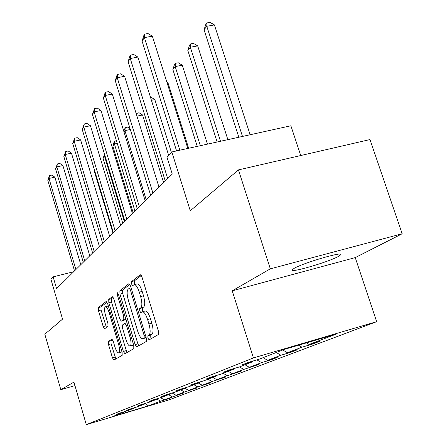 <?xml version="1.0" encoding="UTF-8"?>
<svg xmlns="http://www.w3.org/2000/svg" width="447" height="447" viewBox="0 0 447 447"><rect width="100%" height="100%" fill="white"/><g stroke="black" fill="none" stroke-linecap="round" stroke-linejoin="round"><path stroke-width="0.67" d="M147.918 338.139L149.108 339.865L158.4 334.535L158.378 331.003L141.984 277.079L140.308 274.726L131.519 281.604L131.569 284.063L132.698 285.678L134.05 284.678C135.782 284.409 137.531 286.907 139.296 292.165L140.626 296.568C142.191 302.384 142.252 306.128 140.811 307.799L139.671 308.575L139.715 311L140.872 312.671L142.196 311.805C143.979 311.565 145.778 314.14 147.588 319.532L148.929 323.969C150.505 329.819 150.544 333.512 149.058 335.06L147.89 335.742L147.918 338.139M142.487 311.727L145.063 311.034C146.862 310.794 148.661 313.364 150.477 318.75L151.818 323.181C153.388 329.02 153.422 332.719 151.924 334.261L150.751 334.954L150.773 337.345L151.321 338.597M141.297 275.469L134.374 280.867L134.418 283.325L134.905 284.46M134.379 284.594L136.916 283.934C138.659 283.661 140.414 286.153 142.18 291.41L143.515 295.808C145.074 301.619 145.13 305.362 143.671 307.033L142.532 307.81L142.565 310.235L143.163 311.548M338.29 256.5L340.815 254.734C344.117 250.979 303.725 262.73 294.204 268.312L292.092 269.887C289.611 273.352 327.88 262.238 338.29 256.5M238.447 169.905L369.971 139.565L402.183 233.759L270.318 268.843L238.447 169.905L190.271 210.777L171.832 151.969L166.954 157.104L172.263 174.079L56.59 288.667L53.143 276.866L50.913 279.213L62.546 319.147L44.817 334.188L60.82 389.678L74.956 385.632M108.397 341.48L108.509 344.536L112.443 357.812L113.884 360.064L122.193 355.304L122.104 352.175L107.632 303.636L106.202 301.457L98.346 307.609L98.474 310.71L103.19 326.606L104.581 328.78L107.995 326.411L107.883 323.287L105.498 315.275C104.28 310.671 104.218 307.827 105.313 306.754C106.537 306.608 107.805 308.553 109.129 312.593L118.623 344.447C119.835 349.029 119.897 351.828 118.801 352.834C117.527 352.929 116.214 350.906 114.862 346.76L113.298 341.491L111.851 339.256L108.397 341.48L110.99 340.765L111.096 343.821L115.862 358.935M270.318 268.843L232.228 290.813L253.427 357.918L86.293 424.65L73.939 382.112L60.82 389.678M135.117 344.581L136.721 346.967L146.331 341.458L146.286 338.061L130.541 285.929L128.943 283.633L119.863 290.74L119.958 294.104L135.117 344.581L137.877 343.81L138.788 345.782M133.815 348.638L124.92 353.739L123.378 351.431L108.833 302.703L108.722 299.473L112.309 296.674L113.778 298.881L119.762 318.879L121.277 321.147L123.797 319.432L123.707 316.141L117.388 295.07L117.36 292.712L118.416 294.271L133.748 345.375L133.815 348.638M124.07 411.793L123.886 412.151L115.996 414.509L119.22 413.24L127.183 410.86L134.407 408.033L126.283 410.463L129.725 409.106L137.927 406.658L145.644 403.635L137.268 406.139L140.956 404.686L149.41 402.16L157.679 398.925L149.041 401.501L152.991 399.948L161.719 397.344L170.603 393.868L161.68 396.528L165.932 394.852L174.95 392.17L184.51 388.426L175.291 391.17L179.878 389.365L189.198 386.594L199.53 382.548L189.986 385.381L194.948 383.431L204.597 380.565L215.784 376.19L205.899 379.117L211.28 377L221.282 374.033L233.446 369.278L223.193 372.312L229.054 370.004L239.43 366.931L252.7 361.74L242.05 364.886L248.459 362.361L259.243 359.181L284.035 349.476L336.127 334.149L309.084 344.475L319.443 341.419L312.174 344.179L301.937 347.202L287.438 352.739L297.423 349.783L290.762 352.314L280.895 355.236L267.585 360.316L277.224 357.46L271.094 359.79L261.562 362.618L249.303 367.3L258.617 364.534L243.749 369.418L232.418 373.742L241.425 371.066L227.272 375.709L216.773 379.721L225.495 377.123L211.995 381.542L202.234 385.269L210.688 382.749L197.792 386.962L188.69 390.438L196.892 387.99L184.544 392.019L176.045 395.265L184.013 392.885L164.211 399.786L171.95 397.472L168.245 398.88L160.579 401.171L148.287 405.865L112.745 416.509L123.886 412.151M253.427 357.918L376.665 321.678L168.966 399.881L86.293 424.65M160.568 397.69L164.211 399.786M168.564 394.667L172.168 396.746M134.603 407.653L134.407 408.033M172.129 393.008L176.045 395.265M180.823 389.868L184.544 392.019M145.851 403.222L145.644 403.635M184.667 388.108L188.69 390.438M193.942 384.733L197.792 386.962M157.903 398.484L157.679 398.925M198.345 383.012L202.234 385.269M208.017 379.229L211.995 381.542M170.843 393.394L170.603 393.868M212.75 377.374L216.773 379.721M223.154 373.301L227.272 375.709M184.767 387.907L184.51 388.426M228.249 371.312L232.418 373.742M239.475 366.914L243.749 369.418M199.803 381.989L199.53 382.548M244.978 364.763L249.303 367.3M256.896 359.874L261.562 362.618M216.08 375.575L215.784 376.19M263.093 357.673L267.585 360.316M276.28 352.51L280.895 355.236M233.764 368.607L233.446 369.278M282.767 349.973L287.438 352.739M298.568 345.201L301.937 347.202M253.047 361.008L252.7 361.74M306.418 342.888L309.084 344.475M300.742 155.534L290.88 125.786L171.832 151.969M232.228 290.813L355.242 257.601L402.183 233.759M355.242 257.601L376.665 321.678M73.705 271.709L53.143 276.866M157.081 399.16L160.579 401.171M148.287 405.865L145.655 403.613M311.989 343.614L312.174 344.179M290.6 351.806L290.762 352.314M270.943 359.321L271.094 359.79M252.823 366.255L252.957 366.685M236.066 372.658L236.189 373.055M220.516 378.603L220.634 378.967M206.056 384.129L206.162 384.47M192.573 389.281L192.668 389.594M179.968 394.092L180.057 394.388M168.161 398.601L168.245 398.88M129.881 284.365L122.623 290.025L122.713 293.388L137.877 343.81M144.185 337.921L144.152 335.546L130.384 289.935L129.272 288.326L128.093 289.226C126.752 290.936 126.836 294.595 128.35 300.2L137.62 330.981C139.38 336.289 141.135 338.854 142.889 338.675L146.085 337.396M145.465 337.96L142.99 338.619M146.158 337.636L145.817 337.837M113.169 297.395L111.392 298.775L111.504 302.004L126.914 352.594M123.864 320.438L125.875 319.136M126.004 339.742C127.417 344.028 128.803 346.112 130.161 345.989C131.345 344.922 131.306 342.011 130.043 337.262L126.546 325.6L124.959 323.321L122.472 324.986L122.562 328.227L126.004 339.742M132.714 345.28L133.485 344.486M112.549 339.765L110.99 340.765M121.282 352.141L121.919 351.549M108.342 306.016L105.514 306.698M107.04 302.172L100.933 306.927L101.056 310.028L106.436 327.495M250.136 134.748L214.404 24.915L206.782 26.3L204.05 29.781L238.827 137.235M242.486 136.43L206.782 26.3L206.933 22.898L209.978 22.35L214.404 24.915M204.05 29.781L205.843 24.3L206.933 22.898M187.824 148.454L152.349 36.179L144.415 37.621L179.856 150.209M142.062 41.09L143.845 35.509L144.789 34.112L144.415 37.621L142.062 41.09L176.582 150.924M144.789 34.112L147.957 33.536L152.349 36.179M227.869 139.643L197.68 45.885L190.333 47.259L187.824 50.461L217.153 142.001M220.5 141.269L190.333 47.259L190.534 43.929L193.467 43.387L197.68 45.885M187.824 50.461L189.528 45.22L190.534 43.929M207.453 144.135L182.275 65.201L175.185 66.569L172.866 69.52L197.261 146.376M200.34 145.7L175.185 66.569L175.425 63.306L178.258 62.764L182.275 65.201M172.866 69.52L174.498 64.497L175.425 63.306M168.648 155.327L137.899 57.082L130.261 58.512L167.703 178.599M128.099 61.703L129.798 56.367L130.664 55.082L130.261 58.512L128.099 61.703L165.256 181.024M130.664 55.082L133.714 54.512L137.899 57.082M159.009 187.209L124.607 76.308L117.243 77.728L152.947 193.216M115.253 80.667L116.874 75.56L117.673 74.375L117.243 77.728L115.253 80.667L150.689 195.451M117.673 74.375L120.612 73.811L124.607 76.308M188.656 148.27L168.044 83.053L167.212 83.215M166.949 82.377L168.044 83.053M145.208 200.882L112.337 94.054L105.235 95.457L139.347 206.693M103.397 98.172L104.944 93.272L105.682 92.177L105.235 95.457L103.397 98.172L137.263 208.755M105.682 92.177L108.52 91.618L112.337 94.054M171.402 152.421L154.846 99.603L151.421 100.296M150.522 97.418L151.159 97.29L154.846 99.603M132.452 213.521L100.983 110.482L94.116 111.867L126.769 219.147M92.412 114.382L94.58 108.66L94.116 111.867L92.412 114.382L124.842 221.053M94.58 108.66L97.323 108.107L100.983 110.482M163.624 182.639L142.576 114.985L136.961 116.142M136.184 113.633L139.045 112.728L142.576 114.985M136.48 113.253L136.374 114.242M120.617 225.243L90.439 125.73L83.801 127.099L115.114 230.691M82.214 129.44L84.276 123.964L83.801 127.099L82.214 129.44L113.326 232.468M84.276 123.964L86.93 123.422L90.439 125.73M146.236 199.865L124.92 130.63L123.964 131.843M130.328 129.49L124.92 130.63L125.261 127.641L127.747 127.121L130.06 128.619M123.741 131.111L125.261 127.641M109.616 236.145L80.628 139.922L74.196 141.274L104.274 241.43M72.716 143.453L74.683 138.207L74.196 141.274L72.716 143.453L102.609 243.084M74.683 138.207L77.253 137.67L80.628 139.922M134.933 211.062L114.421 144.001L112.806 146.063L133.189 212.789M117.248 143.398L114.421 144.001L114.784 141.079L116.427 140.727M112.806 146.063L114.136 141.911L114.784 141.079M99.357 246.303L71.47 153.17L65.234 154.5L94.172 251.438M63.854 156.539L65.731 151.505L65.234 154.5L63.854 156.539L92.613 252.98M65.731 151.505L68.218 150.974L71.47 153.17M124.355 221.539L104.598 156.523L103.078 158.456L122.724 223.154M105.185 156.394L104.598 156.523L104.782 155.081M103.078 158.456L104.525 154.232M89.769 255.801L62.904 165.563L56.853 166.871L84.729 260.791M55.562 168.782L57.356 163.937L56.853 166.871L55.562 168.782L83.276 262.233M57.356 163.937L59.769 163.418L62.904 165.563M94.339 169.597L93.954 170.089L112.912 232.876M93.954 170.089L94.228 169.229M80.79 264.697L54.875 177.174L49.002 178.465L75.889 269.547M47.79 180.253L49.505 175.598L49.002 178.465L47.79 180.253L74.526 270.899M49.505 175.598L51.852 175.084L54.875 177.174M151.924 334.261L149.058 335.06M151.818 323.181L148.929 323.969M150.477 318.75L147.588 319.532M142.532 307.81L139.671 308.575M143.671 307.033L140.811 307.799M143.515 295.808L140.626 296.568M142.18 291.41L139.296 292.165M134.374 280.867L131.519 281.604M150.751 334.954L147.89 335.742M122.713 293.388L119.958 294.104M122.623 290.025L119.863 290.74M145.42 335.194L144.152 335.546M131.647 289.606L130.384 289.935M131.122 287.862L129.39 288.309M126.048 350.683L123.378 351.431M111.504 302.004L108.833 302.703M111.392 298.775L108.722 299.473M124.031 320.393L121.316 321.125M125.803 318.89L123.797 319.432M124.881 315.822L123.707 316.141M118.561 294.763L117.388 295.07M131.217 336.937L130.043 337.262M127.719 325.282L126.546 325.6M125.076 323.276L126.965 322.762L125.126 323.276M119.712 344.145L118.623 344.447M110.219 312.302L109.129 312.593M105.777 325.908L103.19 326.606M101.056 310.028L98.474 310.71M100.933 306.927L98.346 307.609M115.035 357.086L112.443 357.812M111.096 343.821L108.509 344.536M340.659 254.265L340.815 254.734M131.116 287.846L129.339 288.309M145.711 337.893L142.889 338.675M123.987 320.415L121.277 321.147M132.888 345.229L130.161 345.989M121.439 352.096L118.801 352.834"/></g></svg>
